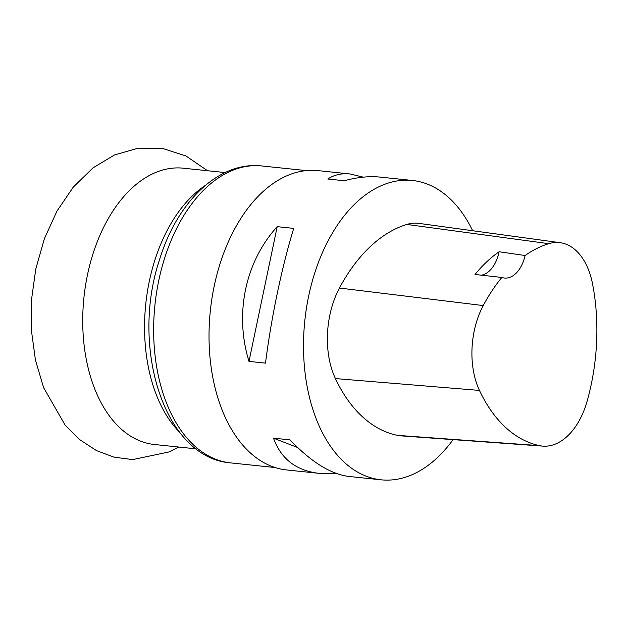 <?xml version="1.0" encoding="UTF-8"?>
<svg xmlns="http://www.w3.org/2000/svg" width="628" height="628" viewBox="0 0 628 628"><rect width="100%" height="100%" fill="white"/><g stroke="black" fill="none" stroke-linecap="round" stroke-linejoin="round"><path stroke-width="0.94" d="M335.831 473.269L318.883 473.324L286.666 469.956A150.492 92.442 -84 0 1 210.349 310.679A150.492 92.442 -84 0 1 317.925 170.604L350.141 173.972L363.235 177.159M453.086 439.624A150.492 92.442 -84 0 1 381.149 479.823A150.492 92.442 -84 0 1 304.831 320.547A150.492 92.442 -84 0 1 412.408 180.472A150.492 92.442 -84 0 1 472.664 230.735M318.883 473.324C296.133 470.623 280.999 458.903 273.486 438.156L290.018 439.883C311.252 462.059 330.893 474.25 348.925 476.456L381.149 479.823M412.408 180.472L380.183 177.104C369.295 175.997 357.332 177.206 344.301 180.738L327.769 179.011C334.19 174.788 341.648 173.108 350.141 173.972M277.207 226.661L293.747 228.388C282.09 265.809 271.233 317.635 265.518 363.125L248.986 361.398C234.338 313.78 245.195 261.954 277.207 226.661L248.986 361.398M592.526 283.801A164.01 100.747 -84 0 1 587.196 400.947A67.698 41.589 -84 0 1 543.016 446.131A67.698 41.589 -84 0 1 539.672 445.66A164.01 100.747 -84 0 1 479.454 390.42A67.698 41.589 -84 0 1 483.23 305.569A164.01 100.747 -84 0 1 501.843 277.443L475.004 274.467A164.85 101.265 96 0 1 499.087 251.75L525.094 255.518A164.01 100.747 -84 0 1 548.786 243.672A67.698 41.589 -84 0 1 560.207 242.698A67.698 41.589 -84 0 1 592.526 283.801M543.016 446.131L400.868 435.848A72.236 44.376 -84 0 1 397.304 435.353A168.547 103.534 -84 0 1 335.415 378.574A72.236 44.376 -84 0 1 339.45 288.04A168.547 103.534 -84 0 1 406.818 224.439A72.236 44.376 -84 0 1 419.002 223.395L560.207 242.698M525.094 255.518A30.097 18.487 -84 0 1 504.472 278.039A30.097 18.487 -84 0 1 501.843 277.443M481.448 275.182A30.097 18.487 96 0 0 499.087 251.75M297.625 447.521L273.486 438.156M225.114 172.559L183.235 168.186A138.906 85.33 96 0 0 97.78 240.453A138.906 85.33 96 0 0 94.907 389.329A138.906 85.33 96 0 0 154.386 444.498L196.258 448.871M179.537 432.166A138.906 85.33 -84 0 1 156.725 395.781A138.906 85.33 -84 0 1 205.301 185.448M539.672 445.66L397.304 435.353M479.454 390.42L335.415 378.574M483.23 305.569L339.45 288.04M548.786 243.672L406.818 224.439M306.189 170.588L261.672 165.941A149.283 91.704 96 0 0 169.827 243.609A149.283 91.704 96 0 0 166.742 403.608A149.283 91.704 96 0 0 230.664 462.899L275.182 467.546M261.672 165.941C218.316 161.035 176.79 202.475 159.394 260.125C130.349 347.229 164.128 457.867 230.664 462.899M207.53 170.722L185.967 155.972L162.628 148.475L138.168 148.177L114.492 154.951L92.991 167.88L73.24 187.16L56.944 211.118L44.368 238.766L35.78 269.027L31.526 299.627L31.4 330.359L35.443 360.064L43.622 387.68L65.053 424.983L79.591 439.553L96.508 450.614L114.076 457.168L132.626 459.602L169.191 451.909L178.682 447.034"/></g></svg>
